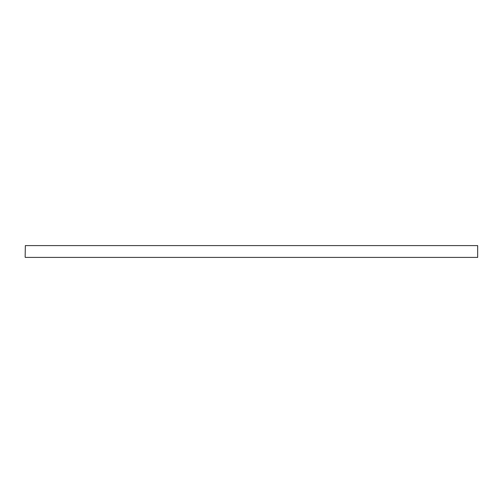 <?xml version="1.0" encoding="UTF-8"?>
<svg xmlns="http://www.w3.org/2000/svg" width="503" height="503" viewBox="0 0 503 503"><rect width="100%" height="100%" fill="white"/><g stroke="black" fill="none" stroke-linecap="round" stroke-linejoin="round"><path stroke-width="0.75" d="M25.15 257.203L25.339 245.602L25.15 257.203M477.661 245.602L477.661 257.398L477.661 245.602L25.339 245.602M477.661 257.398L25.339 257.398"/></g></svg>
